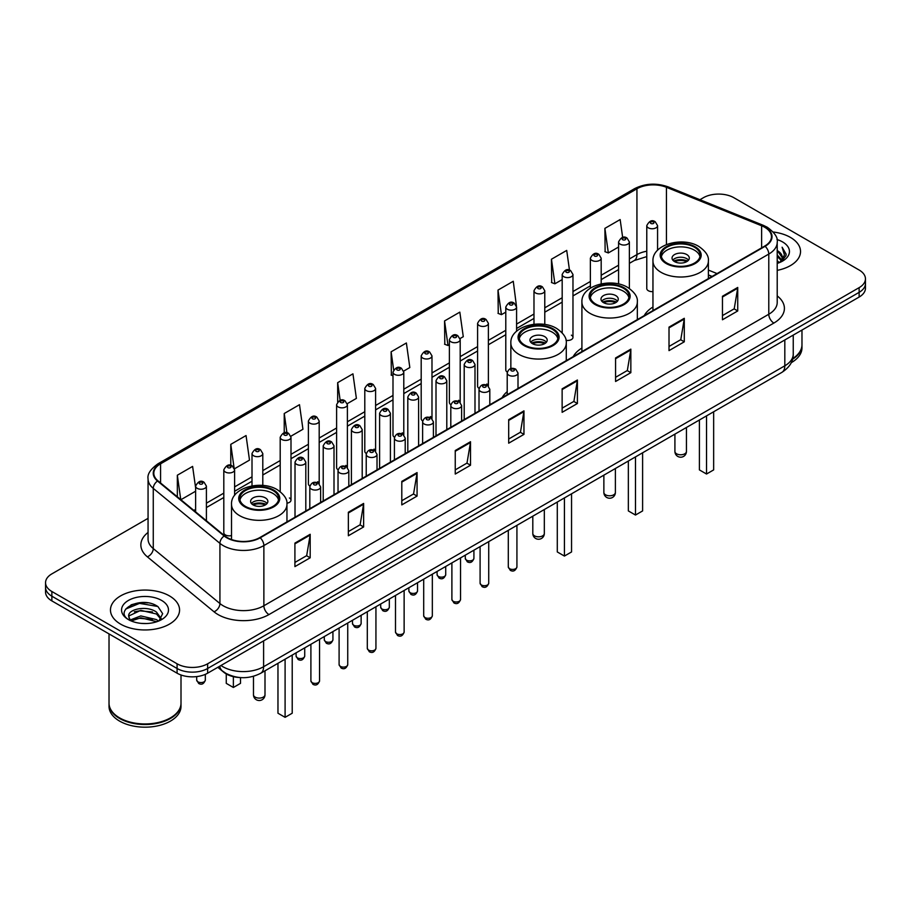 <?xml version="1.0" encoding="UTF-8"?>
<svg xmlns="http://www.w3.org/2000/svg" width="911" height="911" viewBox="0 0 911 911"><rect width="100%" height="100%" fill="white"/><g stroke="black" fill="none" stroke-linecap="round" stroke-linejoin="round"><path stroke-width="1.37" d="M507.211 391.65A38.148 22.023 0 0 0 502.132 397.663M581.913 348.036A38.148 22.023 0 0 0 573.19 356.645M652.959 307.007A38.148 22.023 0 0 0 644.236 315.616M516.583 331.24L516.583 307.041A5.398 3.12 180 0 1 513.246 309.922A5.398 3.12 180 0 1 507.37 309.25A5.398 3.12 180 0 1 505.787 307.041L505.787 369.934A5.398 3.12 0 0 0 507.302 372.098M488.387 386.082L488.387 323.325A5.398 3.12 180 0 1 485.051 326.206A5.398 3.12 180 0 1 479.163 325.523A5.398 3.12 180 0 1 477.592 323.325L477.592 386.207A5.398 3.12 0 0 0 479.106 388.382M458.609 400.282A5.398 3.12 0 0 1 460.18 402.355L460.192 339.609A5.398 3.12 180 0 1 456.855 342.479A5.398 3.12 180 0 1 450.968 341.807A5.398 3.12 180 0 1 449.385 339.609L449.385 402.491A5.398 3.12 0 0 0 450.911 404.655M431.985 418.639L431.985 355.882A5.398 3.12 180 0 1 428.66 358.763A5.398 3.12 180 0 1 422.772 358.091A5.398 3.12 180 0 1 421.189 355.882L421.189 418.775A5.398 3.12 0 0 0 422.715 420.939M402.206 432.85A5.398 3.12 0 0 1 403.789 434.911L403.789 372.166A5.398 3.12 180 0 1 400.453 375.047A5.398 3.12 180 0 1 394.577 374.364A5.398 3.12 180 0 1 392.994 372.166L392.994 435.048A5.398 3.12 0 0 0 394.509 437.223M375.594 451.196L375.594 388.439A5.398 3.12 180 0 1 372.257 391.32A5.398 3.12 180 0 1 366.381 390.648A5.398 3.12 180 0 1 364.799 388.439L364.799 451.332A5.398 3.12 0 0 0 366.313 453.496M345.816 465.407A5.398 3.12 0 0 1 347.387 467.468L347.398 404.723A5.398 3.12 180 0 1 344.062 407.604A5.398 3.12 180 0 1 338.175 406.932A5.398 3.12 180 0 1 336.603 404.723L336.603 467.605A5.398 3.12 0 0 0 338.118 469.78M317.62 481.691A5.398 3.12 0 0 1 319.192 483.752L319.192 421.007A5.398 3.12 180 0 1 315.866 423.888A5.398 3.12 180 0 1 309.979 423.205A5.398 3.12 180 0 1 308.396 421.007L308.396 483.889A5.398 3.12 0 0 0 309.922 486.053M234.605 495.379L234.605 469.848A5.398 3.12 180 0 1 231.269 472.718A5.398 3.12 180 0 1 225.393 472.046A5.398 3.12 180 0 1 223.81 469.848L223.81 532.73A5.398 3.12 0 0 0 225.393 534.928A5.398 3.12 0 0 0 231.519 535.543M657.571 250.263L657.571 225.643A5.398 3.12 180 0 1 654.235 228.524A5.398 3.12 180 0 1 648.359 227.852A5.398 3.12 180 0 1 646.776 225.643L646.776 288.536A5.398 3.12 0 0 0 648.359 290.734A5.398 3.12 0 0 0 652.959 291.611M711.969 276.523L708.382 275.065M566.016 340.35A5.398 3.12 0 0 0 572.973 337.366A5.398 3.12 0 0 0 571.391 335.168M488.376 386.07A5.398 3.12 0 0 0 486.804 384.009M431.985 418.627A5.398 3.12 0 0 0 430.402 416.566M375.583 451.196A5.398 3.12 0 0 0 374.011 449.123M286.897 503.191A5.398 3.12 0 0 0 290.996 500.173A5.398 3.12 0 0 0 289.413 497.964M239.969 677.545A21.591 12.469 180 0 1 223.787 672.261L217.797 667.319M147.901 602.877A28.788 16.626 0 0 0 131.047 604.881M148.06 518.336L51.87 573.873A21.591 12.469 0 0 0 45.55 582.687L45.55 592.093A21.591 12.469 0 0 0 51.87 600.907L177.087 673.195A21.591 12.469 0 0 0 207.628 673.195L859.13 297.054A21.591 12.469 0 0 0 865.45 288.24L865.45 283.537A21.591 12.469 0 0 1 859.13 292.351A21.591 12.469 0 0 0 865.45 283.537L865.45 278.834A21.591 12.469 0 0 0 859.13 270.02L733.913 197.733A21.591 12.469 0 0 0 703.372 197.733L699.933 199.714M45.55 582.687A21.591 12.469 0 0 0 51.87 591.501L177.087 663.789A21.591 12.469 0 0 0 207.628 663.789L207.628 668.492L859.13 292.351L207.628 668.492A21.591 12.469 0 0 1 177.087 668.492A21.591 12.469 0 0 0 207.628 668.492L207.628 673.195M51.87 591.501L51.87 596.204L177.087 668.492L51.87 596.204A21.591 12.469 0 0 1 45.55 587.39A21.591 12.469 0 0 0 51.87 596.204L51.87 600.907M790.418 237.395A34.55 19.951 0 0 0 773.154 231.998A34.55 19.951 0 0 1 790.418 237.395A34.55 19.951 0 0 1 800.53 251.504A34.55 19.951 0 0 0 790.418 237.395M169.446 595.908A34.55 19.951 0 0 0 131.799 591.581A34.55 19.951 0 0 0 110.47 610.017A34.55 19.951 0 0 0 120.582 624.115A34.55 19.951 0 0 0 158.241 628.442A34.55 19.951 0 0 0 179.569 610.017A34.55 19.951 0 0 0 169.446 595.908A34.55 19.951 0 0 0 131.799 591.581A34.55 19.951 0 0 0 110.47 610.017A34.55 19.951 0 0 0 120.582 624.115A34.55 19.951 0 0 0 158.241 628.442A34.55 19.951 0 0 0 179.569 610.017A34.55 19.951 0 0 0 169.446 595.908M764.705 227.26A23.037 13.301 180 0 1 771.458 236.666A23.037 13.301 180 0 1 764.705 246.072L259.794 537.581A23.037 13.301 180 0 1 224.641 535.805L157.979 480.837A23.037 13.301 180 0 1 153.811 473.208A23.037 13.301 180 0 1 160.564 463.813L636.937 188.771A23.037 13.301 180 0 1 666.431 187.29L761.63 225.769A23.037 13.301 180 0 1 764.705 227.26M765.115 227.021A23.606 13.631 0 0 0 761.96 225.495L666.761 187.017A23.606 13.631 0 0 0 636.527 188.543L160.154 463.574A23.606 13.631 0 0 0 157.512 481.031L224.163 535.987A23.606 13.631 0 0 0 260.204 537.809L765.115 246.3A23.606 13.631 0 0 0 765.115 227.021M294.913 543.104L294.913 566.608L310.184 557.794L310.184 534.29L294.913 543.104M294.913 562.44L306.677 555.653L310.127 535.064A5.762 3.325 -120 0 0 310.184 534.29M306.574 555.71L310.184 557.794M348.355 512.244L348.355 535.759L363.626 526.945L363.626 503.43L348.355 512.244M348.355 531.58L360.118 524.793L363.569 504.216A5.762 3.325 -120 0 0 363.626 503.43M360.016 524.85L363.626 526.945M401.797 481.395L401.797 504.899L417.067 496.085L417.067 472.581L401.797 481.395M401.797 500.731L413.56 493.944L417.01 473.356A5.762 3.325 -120 0 0 417.067 472.581M413.457 494.001L417.067 496.085M455.249 450.535L455.249 474.05L470.52 465.225L470.52 441.721L455.249 450.535M455.249 469.871L467.001 463.084L470.452 442.507A5.762 3.325 -120 0 0 470.52 441.721M466.899 463.141L470.52 465.225M722.457 296.257L722.457 319.772L737.728 310.958L737.728 287.443L722.457 296.257M722.457 315.593L734.22 308.806L737.671 288.229A5.762 3.325 -120 0 0 737.728 287.443M734.118 308.863L737.728 310.958M669.016 327.117L669.016 350.621L684.286 341.807L684.286 318.303L669.016 327.117M669.016 346.453L680.779 339.666L684.229 319.078A5.762 3.325 -120 0 0 684.286 318.303M680.676 339.723L684.286 341.807M615.574 357.966L615.574 381.481L630.845 372.667L630.845 349.152L615.574 357.966M615.574 377.313L627.337 370.515L630.788 349.938A5.762 3.325 -120 0 0 630.845 349.152M627.235 370.583L630.845 372.667M562.133 388.826L562.133 412.33L577.403 403.516L577.403 380.012L562.133 388.826M562.133 408.162L573.896 401.375L577.335 380.787A5.762 3.325 -120 0 0 577.403 380.012M573.793 401.432L577.403 403.516M508.691 419.686L508.691 443.19L523.962 434.376L523.962 410.861L508.691 419.686M508.691 439.022L520.454 432.224L523.893 411.647A5.762 3.325 -120 0 0 523.962 410.861M520.352 432.292L523.962 434.376M777.208 270.373A34.55 19.951 0 0 0 800.53 251.504A34.55 19.951 0 0 1 777.208 270.373M207.628 663.789L859.13 287.648A21.591 12.469 0 0 0 865.45 278.834M290.871 436.232L302.942 429.263L299.491 404.689L284.232 413.514L284.232 432.793M234.469 468.789L249.5 460.112L246.05 435.549L230.779 444.363L230.779 465.396M195.614 487.784L192.608 466.409L177.338 475.223L177.338 496.802M460.055 338.55L463.278 336.694L459.827 312.131L444.557 320.945L444.807 344.312M516.446 305.994L513.269 281.271L497.998 290.085L498.249 313.452M569.477 270.123L566.71 250.423L551.44 259.236L551.69 282.604M622.657 237.418L620.152 219.562L604.893 228.376L605.132 251.743M347.262 403.675L356.383 398.403L352.944 373.84L337.674 382.654L337.674 401.899M403.653 371.107L409.825 367.543L406.386 342.98L391.115 351.805L391.354 375.161M392.994 375.776L391.115 375.07M391.115 351.805L393.654 369.9M444.557 320.945L448.007 345.508L449.385 344.711M448.007 345.508L444.557 344.221M497.998 290.085L501.449 314.648L505.787 312.154M501.449 314.648L497.998 313.361M551.44 259.236L554.89 283.799L562.178 279.586M554.89 283.799L551.44 282.512M604.893 228.376L608.332 252.939L618.58 247.029M608.332 252.939L604.893 251.652M337.674 382.654L340.156 400.35M284.232 413.514L286.931 432.782M230.779 444.363L234.07 467.787M180.89 499.729L195.614 491.223M177.338 475.223L180.765 499.627M792.707 358.581A35.996 20.782 0 0 0 801.976 344.665L801.976 330.055M792.524 359.276A35.996 20.782 0 0 0 801.976 345.246A35.996 20.782 0 0 0 801.965 344.95M791.203 362.715A35.996 20.782 0 0 0 801.976 347.888L801.976 345.246M777.208 260.853L779.474 262.596M777.208 262.322L778.279 263.051M777.208 254.978L781.695 259.829M777.208 256.446L781.319 260.523M779.565 262.562A16.273 9.395 0 0 0 782.253 257.38A16.273 9.395 0 0 0 777.482 250.741L782.242 257.733M777.208 263.404A23.47 13.551 0 0 0 782.572 261.093A23.47 13.551 0 0 0 782.572 241.927A23.47 13.551 0 0 0 776.946 239.525M781.148 261.844L785.988 255.661L786.147 254.203L782.116 247.211L784.473 255.034L779.827 262.448M782.116 247.211L786.147 254.488M694.421 247.211A19.438 11.217 0 0 0 673.24 244.786A19.438 11.217 0 0 0 661.238 255.148A19.438 11.217 0 0 0 666.932 263.085A19.438 11.217 0 0 0 688.112 265.511A19.438 11.217 0 0 0 700.115 255.148A19.438 11.217 0 0 0 694.421 247.211M699.944 256.617A19.438 11.217 0 0 0 694.421 250.149A19.438 11.217 0 0 0 674.436 247.462A19.438 11.217 0 0 0 661.409 256.617M699.409 419.994L699.409 469.905L706.526 474.016L713.655 469.905L713.655 411.772M706.526 474.016L706.526 415.883M686.78 254.556A8.643 4.988 0 0 0 677.374 253.474A8.643 4.988 0 0 0 672.033 258.086A8.643 4.988 0 0 0 674.573 261.616A8.643 4.988 0 0 0 683.979 262.698A8.643 4.988 0 0 0 689.308 258.086A8.643 4.988 0 0 0 686.78 254.556M688.545 260.147A8.643 4.988 0 0 0 686.78 258.678A8.643 4.988 0 0 0 672.808 260.147M673.696 261.024A11.513 6.65 180 0 1 687.145 260.819L687.145 261.389M674.641 261.651A10.078 5.819 180 0 1 686.108 261.411L687.145 260.819M685.937 262.038L686.108 261.411M623.363 288.24A19.438 11.217 0 0 0 602.182 285.803A19.438 11.217 0 0 0 590.191 296.166A19.438 11.217 0 0 0 595.874 304.103A19.438 11.217 0 0 0 617.054 306.54A19.438 11.217 0 0 0 629.057 296.166A19.438 11.217 0 0 0 623.363 288.24M628.886 297.635A19.438 11.217 0 0 0 623.363 291.178A19.438 11.217 0 0 0 603.378 288.48A19.438 11.217 0 0 0 590.351 297.635M628.351 461.023L628.351 510.923L635.479 515.045L642.608 510.923L642.608 452.79M635.479 515.045L635.479 456.901M615.734 295.585A8.643 4.988 0 0 0 606.316 294.504A8.643 4.988 0 0 0 600.987 299.115A8.643 4.988 0 0 0 603.515 302.634A8.643 4.988 0 0 0 612.921 303.716A8.643 4.988 0 0 0 618.262 299.115A8.643 4.988 0 0 0 615.734 295.585M617.487 301.165A8.643 4.988 0 0 0 615.734 299.696A8.643 4.988 0 0 0 601.75 301.165M602.638 302.053A11.513 6.65 180 0 1 616.098 301.837L616.098 302.418M603.583 302.68A10.078 5.819 180 0 1 615.05 302.441L616.098 301.837M614.879 303.067L615.05 302.441M552.305 329.258A19.438 11.217 0 0 0 531.124 326.833A19.438 11.217 0 0 0 519.133 337.195A19.438 11.217 0 0 0 524.827 345.132A19.438 11.217 0 0 0 546.008 347.558A19.438 11.217 0 0 0 557.999 337.195A19.438 11.217 0 0 0 552.305 329.258M557.839 338.664A19.438 11.217 0 0 0 552.305 332.196A19.438 11.217 0 0 0 532.32 329.509A19.438 11.217 0 0 0 519.304 338.664M557.293 502.041L557.293 551.952L564.421 556.063L571.55 551.952L571.55 493.819M564.421 556.063L564.421 497.93M544.676 336.603A8.643 4.988 0 0 0 535.258 335.521A8.643 4.988 0 0 0 529.929 340.133A8.643 4.988 0 0 0 532.457 343.663A8.643 4.988 0 0 0 541.874 344.745A8.643 4.988 0 0 0 547.204 340.133A8.643 4.988 0 0 0 544.676 336.603M546.441 342.194A8.643 4.988 0 0 0 544.676 340.725A8.643 4.988 0 0 0 530.703 342.194M531.591 343.071A11.513 6.65 180 0 1 545.04 342.866L545.04 343.436M532.536 343.698A10.078 5.819 180 0 1 544.004 343.458L545.04 342.866M543.833 344.085L544.004 343.458M272.981 490.528A19.438 11.217 0 0 0 251.8 488.102A19.438 11.217 0 0 0 239.798 498.465A19.438 11.217 0 0 0 245.492 506.402A19.438 11.217 0 0 0 266.672 508.828A19.438 11.217 0 0 0 278.675 498.465A19.438 11.217 0 0 0 272.981 490.528M278.504 499.934A19.438 11.217 0 0 0 272.981 493.466A19.438 11.217 0 0 0 252.996 490.778A19.438 11.217 0 0 0 239.969 499.934M277.969 663.31L277.969 713.222L285.097 717.333L292.215 713.222L292.215 655.089M285.097 717.333L285.097 659.2M226.258 673.946L226.258 683.364L233.375 687.475L240.504 683.364L240.504 677.59M233.375 687.475L233.375 676.668M265.34 497.873A8.643 4.988 0 0 0 255.934 496.791A8.643 4.988 0 0 0 250.593 501.403A8.643 4.988 0 0 0 253.133 504.933A8.643 4.988 0 0 0 262.539 506.015A8.643 4.988 0 0 0 267.868 501.403A8.643 4.988 0 0 0 265.34 497.873M267.105 503.464A8.643 4.988 0 0 0 265.34 501.995A8.643 4.988 0 0 0 251.368 503.464M252.256 504.341A11.513 6.65 180 0 1 265.705 504.136L265.705 504.705M253.201 504.967A10.078 5.819 180 0 1 264.668 504.728L265.705 504.136M264.497 505.354L264.668 504.728M170.346 717.936A35.631 20.566 0 0 1 170.209 718.005A35.631 20.566 0 0 1 119.819 718.005L119.569 717.868A35.996 20.782 0 0 0 170.471 717.857A35.996 20.782 0 0 0 181.004 703.167L181.004 674.983M109.035 703.463A35.996 20.782 0 0 0 109.024 703.759A35.996 20.782 0 0 0 119.569 718.449A35.996 20.782 0 0 0 158.787 722.958A35.996 20.782 0 0 0 181.004 703.759A35.996 20.782 0 0 0 181.004 703.463M109.024 703.759L109.024 706.401A35.996 20.782 0 0 0 119.569 721.091A35.996 20.782 0 0 0 158.787 725.6A35.996 20.782 0 0 0 181.004 706.401L181.004 703.759M141.091 623.375L146.569 623.534M130.33 619.935L140.806 615.927L156.521 619.605L158.434 621.131M131.286 620.938L140.806 617.795L156.874 621.712M130.489 620.653L128.804 616.713A16.273 9.395 0 0 0 131.435 621.063M161.201 618.603L156.521 612.146C146.762 604.858 126.663 609.357 128.804 616.713L128.747 615.995M128.85 616.941L129.305 615.734L140.806 610.336L156.521 614.014L160.826 619.081M158.981 620.903L162.659 613.684L158.013 606.68C141.547 594.837 112.281 610.438 129.18 620.004L130.011 620.516M161.611 600.429A23.47 13.551 0 0 0 128.428 600.429A23.47 13.551 0 0 0 128.428 619.594A23.47 13.551 0 0 0 161.611 619.594A23.47 13.551 0 0 0 161.611 600.429M109.024 633.908L109.024 703.167A35.996 20.782 0 0 0 119.569 717.857A35.996 20.782 0 0 0 119.569 717.868L119.819 718.005M125.741 609.026L139.531 603.378L157.694 606.464M134.35 611.782L139.531 610.837L152.49 611.953M134.35 619.241L139.531 618.307L152.49 619.412M220.963 665.497A28.788 16.626 0 0 0 222.899 666.727A28.788 16.626 0 0 0 263.609 666.727L784.815 365.812A28.788 16.626 0 0 0 793.242 354.06C793.458 361.211 789.655 367.327 781.832 372.405L260.626 673.32A14.394 8.313 60 0 0 263.609 666.727L263.609 640.866M784.815 339.962L784.815 365.812A14.394 8.313 60 0 1 781.832 372.405M219.79 666.169A14.394 9.634 129.5 0 0 222.307 670.849L217.934 667.251M859.13 297.054L859.13 287.648M177.087 673.195L177.087 663.789M777.208 295.904A35.996 20.782 180 0 1 773.872 323.063L268.961 614.572A7.197 4.156 60 0 1 263.871 605.758L768.782 314.249A28.788 16.626 0 0 0 777.208 302.486L777.208 242.303A28.788 16.626 180 0 1 768.782 254.067A7.197 4.156 -120 0 0 765.115 246.3M268.961 614.572A35.996 20.782 180 0 1 218.059 614.572A35.996 20.782 180 0 1 214.028 611.793L147.366 556.837A35.996 20.782 180 0 1 148.06 532.445M223.149 605.758A28.788 16.626 0 0 0 263.871 605.758L263.871 545.575A28.788 16.626 180 0 1 219.927 543.355L153.264 488.387A28.788 16.626 180 0 1 148.06 478.856L148.06 539.039A28.788 16.626 0 0 0 153.264 548.57L219.927 603.537A28.788 16.626 0 0 0 223.149 605.758M777.208 242.303C778.176 237.805 774.862 232.795 767.29 227.26L763.509 225.416A7.197 3.371 112 0 0 761.96 225.495M763.509 225.416L668.31 186.937C656.387 182.712 645.068 183.327 634.352 188.771A7.197 4.156 60 0 1 636.527 188.543M160.154 463.574A7.197 4.156 -120 0 0 157.979 463.801C150.509 469.176 147.195 474.187 148.06 478.856M157.512 481.031A7.197 4.817 129.5 0 0 153.264 488.387L153.264 548.57A7.197 4.817 -50.5 0 1 147.366 556.837M668.31 186.937A7.197 3.371 112 0 0 666.761 187.017M224.163 535.987A7.197 4.817 129.5 0 0 219.927 543.355L219.927 603.537A7.197 4.817 -50.5 0 1 214.028 611.793M260.204 537.809A7.197 4.156 60 0 1 263.871 545.575L768.782 254.067L768.782 314.249A7.197 4.156 60 0 0 773.872 323.063M160.564 463.813L160.564 482.967M761.63 225.769L761.63 247.849M666.431 187.29L666.431 244.558M717.059 273.573L708.382 270.077M646.776 251.242A23.037 13.301 0 0 0 636.937 254.602L629.376 258.963M636.937 188.771L636.937 254.602A12.959 7.482 60 0 1 634.25 260.535L629.376 263.347M618.58 265.203L601.18 275.247M590.374 281.476L572.973 291.531M562.178 297.76L544.778 307.804M533.983 314.044L516.583 324.088M505.787 330.317L488.387 340.372M477.592 346.601L460.192 356.645M449.385 362.885L431.985 372.929M421.189 379.158L403.789 389.202M392.994 395.442L375.594 405.486M364.799 411.715L347.398 421.77M336.603 427.999L319.192 438.043M308.396 444.283L290.996 454.327M280.201 460.556L262.801 470.6M252.005 476.84L234.605 486.884M223.81 493.124L206.41 503.168M195.614 509.397L193.849 510.411M508.691 420.426L523.893 411.647M562.133 389.566L577.335 380.787M615.574 358.718L630.788 349.938M669.016 327.858L684.229 319.078M722.457 297.009L737.671 288.229M455.249 451.287L470.452 442.507M401.797 482.135L417.01 473.356M348.355 512.995L363.569 504.216M294.913 543.844L310.127 535.064M666.169 263.518A20.52 11.843 0 0 0 695.184 263.518A20.52 11.843 0 0 0 695.184 246.779A20.52 11.843 0 0 0 666.169 246.779A20.52 11.843 0 0 0 666.169 263.518M708.382 278.584L708.382 261.024A27.717 15.999 180 0 1 691.278 275.805A27.717 15.999 180 0 1 661.079 272.343A27.717 15.999 180 0 1 652.959 261.024L652.959 310.583M676.6 453.803A5.762 3.325 180 0 1 674.914 451.446A5.762 5.762 0 0 0 683.557 456.434A5.762 5.762 0 0 0 686.438 451.446A5.762 3.325 180 0 1 684.742 453.803A5.762 3.325 180 0 1 676.6 453.803M595.111 304.547A20.52 11.843 0 0 0 624.126 304.547A20.52 11.843 0 0 0 624.126 287.796A20.52 11.843 0 0 0 595.111 287.796A20.52 11.843 0 0 0 595.111 304.547M637.336 319.613L637.336 302.053A27.717 15.999 180 0 1 620.232 316.834A27.717 15.999 180 0 1 590.021 313.361A27.717 15.999 180 0 1 581.913 302.053L581.913 351.612M605.553 494.821A5.762 3.325 180 0 1 603.868 492.475A5.762 5.762 0 0 0 612.499 497.463A5.762 5.762 0 0 0 615.38 492.475A5.762 3.325 180 0 1 613.695 494.821A5.762 3.325 180 0 1 605.553 494.821M524.064 345.565A20.52 11.843 0 0 0 553.068 345.565A20.52 11.843 0 0 0 553.068 328.814A20.52 11.843 0 0 0 524.064 328.814A20.52 11.843 0 0 0 524.064 345.565M566.278 360.631L566.278 343.071A27.717 15.999 180 0 1 549.174 357.852A27.717 15.999 180 0 1 518.974 354.39A27.717 15.999 180 0 1 510.855 343.071L510.855 368.591M534.495 535.85A5.762 3.325 180 0 1 532.81 533.493A5.762 5.762 0 0 0 541.441 538.481A5.762 5.762 0 0 0 544.322 533.493A5.762 3.325 180 0 1 542.637 535.85A5.762 3.325 180 0 1 534.495 535.85M244.729 506.835A20.52 11.843 0 0 0 273.744 506.835A20.52 11.843 0 0 0 273.744 490.084A20.52 11.843 0 0 0 244.729 490.084A20.52 11.843 0 0 0 244.729 506.835M286.954 521.901L286.954 504.341A27.717 15.999 180 0 1 269.838 519.122A27.717 15.999 180 0 1 239.639 515.66A27.717 15.999 180 0 1 231.519 504.341L231.519 539.528M255.16 697.12A5.762 3.325 180 0 1 253.474 694.763A5.762 5.762 0 0 0 262.117 699.75A5.762 5.762 0 0 0 264.999 694.763A5.762 3.325 180 0 1 263.302 697.12A5.762 3.325 180 0 1 255.16 697.12M516.924 566.938C515.501 570.821 513.292 571.96 510.297 570.343L508.292 566.938A4.316 2.494 0 0 0 509.556 568.703A4.316 2.494 0 0 0 514.26 569.238A4.316 2.494 0 0 0 516.924 566.938L516.924 525.351M508.793 375.195A5.398 3.12 180 0 1 507.211 372.986C508.589 368.556 511.413 367.27 515.683 369.137L518.006 372.986A5.398 3.12 180 0 1 514.669 375.867A5.398 3.12 180 0 1 508.793 375.195M513.884 369.308A1.799 1.036 0 0 0 511.333 369.308A1.799 1.036 0 0 0 511.333 370.777A1.799 1.036 0 0 0 513.884 370.777A1.799 1.036 0 0 0 513.884 369.308M488.729 583.211C487.305 587.105 485.096 588.233 482.101 586.627L480.097 583.211A4.316 2.494 0 0 0 481.361 584.976A4.316 2.494 0 0 0 486.064 585.522A4.316 2.494 0 0 0 488.729 583.211L488.729 541.624M480.598 391.468A5.398 3.12 180 0 1 479.015 389.27C480.393 384.841 483.217 383.554 487.487 385.41L489.811 389.27A5.398 3.12 180 0 1 486.474 392.151A5.398 3.12 180 0 1 480.598 391.468M485.688 385.592A1.799 1.036 0 0 0 483.137 385.592A1.799 1.036 0 0 0 483.137 387.061A1.799 1.036 0 0 0 485.688 387.061A1.799 1.036 0 0 0 485.688 385.592M460.533 599.495C459.11 603.378 456.901 604.517 453.906 602.911L451.89 599.495A4.316 2.494 0 0 0 453.154 601.26A4.316 2.494 0 0 0 457.869 601.795A4.316 2.494 0 0 0 460.533 599.495L460.533 557.908M452.391 407.752A5.398 3.12 180 0 1 450.808 405.543C452.198 401.113 455.022 399.838 459.281 401.694L461.615 405.543A5.398 3.12 180 0 1 458.279 408.424A5.398 3.12 180 0 1 452.391 407.752M457.481 401.876A1.799 1.036 0 0 0 454.942 401.876A1.799 1.036 0 0 0 454.942 403.345A1.799 1.036 0 0 0 457.481 403.345A1.799 1.036 0 0 0 457.481 401.876M432.338 615.779C430.914 619.662 428.705 620.801 425.71 619.184L423.695 615.779A4.316 2.494 0 0 0 424.959 617.544A4.316 2.494 0 0 0 429.673 618.079A4.316 2.494 0 0 0 432.338 615.779L432.338 574.192M424.196 424.025A5.398 3.12 180 0 1 422.613 421.827C423.991 417.397 426.815 416.111 431.085 417.978L433.408 421.827A5.398 3.12 180 0 1 430.083 424.708A5.398 3.12 180 0 1 424.196 424.025M429.286 418.149A1.799 1.036 0 0 0 426.747 418.149A1.799 1.036 0 0 0 426.747 419.618A1.799 1.036 0 0 0 429.286 419.618A1.799 1.036 0 0 0 429.286 418.149M404.131 632.052C402.719 635.935 400.51 637.074 397.503 635.468L395.499 632.052A4.316 2.494 0 0 0 396.763 633.817A4.316 2.494 0 0 0 401.466 634.363A4.316 2.494 0 0 0 404.131 632.052L404.131 590.465M396 440.309A5.398 3.12 180 0 1 394.417 438.111C395.795 433.682 398.619 432.395 402.89 434.251L405.213 438.111A5.398 3.12 180 0 1 401.888 440.981A5.398 3.12 180 0 1 396 440.309M401.091 434.433A1.799 1.036 0 0 0 398.54 434.433A1.799 1.036 0 0 0 398.54 435.902A1.799 1.036 0 0 0 401.091 435.902A1.799 1.036 0 0 0 401.091 434.433M375.936 648.336C374.512 652.219 372.303 653.358 369.308 651.752L367.304 648.336A4.316 2.494 0 0 0 368.568 650.101A4.316 2.494 0 0 0 373.271 650.636A4.316 2.494 0 0 0 375.936 648.336L375.936 606.749M367.805 456.593A5.398 3.12 180 0 1 366.222 454.384C367.6 449.954 370.424 448.667 374.694 450.535L377.017 454.384A5.398 3.12 180 0 1 373.681 457.265A5.398 3.12 180 0 1 367.805 456.593M372.895 450.717A1.799 1.036 0 0 0 370.344 450.717A1.799 1.036 0 0 0 370.344 452.186A1.799 1.036 0 0 0 372.895 452.186A1.799 1.036 0 0 0 372.895 450.717M347.74 664.62C346.317 668.503 344.107 669.642 341.113 668.025L339.097 664.62A4.316 2.494 0 0 0 340.372 666.374A4.316 2.494 0 0 0 345.075 666.92A4.316 2.494 0 0 0 347.74 664.62L347.74 623.033M339.609 472.866A5.398 3.12 180 0 1 338.027 470.668C339.404 466.238 342.229 464.952 346.499 466.819L348.822 470.668A5.398 3.12 180 0 1 345.485 473.549A5.398 3.12 180 0 1 339.609 472.866M344.7 466.99A1.799 1.036 0 0 0 342.149 466.99A1.799 1.036 0 0 0 342.149 468.459A1.799 1.036 0 0 0 344.7 468.459A1.799 1.036 0 0 0 344.7 466.99M319.545 680.893C318.121 684.776 315.912 685.915 312.917 684.309L310.902 680.893A4.316 2.494 0 0 0 312.166 682.658A4.316 2.494 0 0 0 316.88 683.204A4.316 2.494 0 0 0 319.545 680.893L319.545 639.306M311.403 489.15A5.398 3.12 180 0 1 309.82 486.941C311.209 482.511 314.033 481.236 318.292 483.092L320.626 486.941A5.398 3.12 180 0 1 317.29 489.822A5.398 3.12 180 0 1 311.403 489.15M316.493 483.274A1.799 1.036 0 0 0 313.953 483.274A1.799 1.036 0 0 0 313.953 484.743A1.799 1.036 0 0 0 316.493 484.743A1.799 1.036 0 0 0 316.493 483.274M466.546 560.151A4.316 2.494 0 0 0 471.249 560.686A4.316 2.494 0 0 0 473.914 558.386C472.49 562.269 470.281 563.408 467.286 561.791L465.282 558.386A4.316 2.494 0 0 0 466.546 560.151M474.995 413.332L474.995 364.434A5.398 3.12 180 0 1 471.67 367.315A5.398 3.12 180 0 1 465.783 366.643A5.398 3.12 180 0 1 464.2 364.434L464.2 419.561M468.322 362.236A1.799 1.036 0 0 0 470.873 362.236A1.799 1.036 0 0 0 470.873 360.767A1.799 1.036 0 0 0 468.322 360.767A1.799 1.036 0 0 0 468.322 362.236M438.35 576.424A4.316 2.494 0 0 0 443.053 576.97A4.316 2.494 0 0 0 445.718 574.67C444.295 578.553 442.086 579.692 439.091 578.075L437.086 574.67A4.316 2.494 0 0 0 438.35 576.424M446.8 429.616L446.8 380.718A5.398 3.12 180 0 1 443.463 383.599A5.398 3.12 180 0 1 437.587 382.916A5.398 3.12 180 0 1 436.005 380.718L436.005 435.845M440.127 378.509A1.799 1.036 0 0 0 442.678 378.509A1.799 1.036 0 0 0 442.678 377.04A1.799 1.036 0 0 0 440.127 377.04A1.799 1.036 0 0 0 440.127 378.509M410.155 592.708A4.316 2.494 0 0 0 414.858 593.243A4.316 2.494 0 0 0 417.523 590.943C416.099 594.826 413.89 595.965 410.895 594.359L408.88 590.943A4.316 2.494 0 0 0 410.155 592.708M418.604 445.889L418.604 396.991A5.398 3.12 180 0 1 415.268 399.872A5.398 3.12 180 0 1 409.381 399.2A5.398 3.12 180 0 1 407.809 396.991L407.809 452.129M411.931 394.793A1.799 1.036 0 0 0 414.471 394.793A1.799 1.036 0 0 0 414.471 393.324A1.799 1.036 0 0 0 411.931 393.324A1.799 1.036 0 0 0 411.931 394.793M381.948 608.992A4.316 2.494 0 0 0 386.663 609.527A4.316 2.494 0 0 0 389.327 607.227C387.904 611.11 385.695 612.249 382.7 610.632L380.684 607.227A4.316 2.494 0 0 0 381.948 608.992M390.409 462.173L390.409 413.275A5.398 3.12 180 0 1 387.073 416.156A5.398 3.12 180 0 1 381.185 415.473A5.398 3.12 180 0 1 379.602 413.275L379.602 468.402M383.736 411.066A1.799 1.036 0 0 0 386.275 411.066A1.799 1.036 0 0 0 386.275 409.597A1.799 1.036 0 0 0 383.736 409.597A1.799 1.036 0 0 0 383.736 411.066M353.753 625.265A4.316 2.494 0 0 0 358.456 625.811A4.316 2.494 0 0 0 361.132 623.5C359.708 627.394 357.499 628.522 354.504 626.916L352.489 623.5A4.316 2.494 0 0 0 353.753 625.265M362.202 478.446L362.202 429.559A5.398 3.12 180 0 1 358.877 432.429A5.398 3.12 180 0 1 352.99 431.757A5.398 3.12 180 0 1 351.407 429.559L351.407 484.686M355.541 427.35A1.799 1.036 0 0 0 358.08 427.35A1.799 1.036 0 0 0 358.08 425.881A1.799 1.036 0 0 0 355.541 425.881A1.799 1.036 0 0 0 355.541 427.35M325.557 641.549A4.316 2.494 0 0 0 330.26 642.084A4.316 2.494 0 0 0 332.925 639.784C331.502 643.667 329.292 644.806 326.297 643.2L324.293 639.784A4.316 2.494 0 0 0 325.557 641.549M334.007 494.73L334.007 445.832A5.398 3.12 180 0 1 330.682 448.713A5.398 3.12 180 0 1 324.794 448.041A5.398 3.12 180 0 1 323.211 445.832L323.211 500.959M327.334 443.634A1.799 1.036 0 0 0 329.884 443.634A1.799 1.036 0 0 0 329.884 442.165A1.799 1.036 0 0 0 327.334 442.165A1.799 1.036 0 0 0 327.334 443.634M297.362 657.833A4.316 2.494 0 0 0 302.065 658.368A4.316 2.494 0 0 0 304.73 656.068C303.306 659.951 301.097 661.09 298.102 659.473L296.098 656.068A4.316 2.494 0 0 0 297.362 657.833M305.811 511.014L305.811 462.116A5.398 3.12 180 0 1 302.475 464.997A5.398 3.12 180 0 1 296.599 464.314A5.398 3.12 180 0 1 295.016 462.116L295.016 517.243M299.138 459.907A1.799 1.036 0 0 0 301.689 459.907A1.799 1.036 0 0 0 301.689 458.438A1.799 1.036 0 0 0 299.138 458.438A1.799 1.036 0 0 0 299.138 459.907M650.898 223.446A1.799 1.036 0 0 0 653.449 223.446A1.799 1.036 0 0 0 653.449 221.977A1.799 1.036 0 0 0 650.898 221.977A1.799 1.036 0 0 0 650.898 223.446M629.376 288.48L629.376 241.927A5.398 3.12 180 0 1 626.039 244.808A5.398 3.12 180 0 1 620.152 244.125A5.398 3.12 180 0 1 618.58 241.927L618.58 283.97M622.703 239.718A1.799 1.036 0 0 0 625.242 239.718A1.799 1.036 0 0 0 625.242 238.249A1.799 1.036 0 0 0 622.703 238.249A1.799 1.036 0 0 0 622.703 239.718M601.18 283.868L601.18 258.2A5.398 3.12 180 0 1 597.844 261.081A5.398 3.12 180 0 1 591.956 260.409A5.398 3.12 180 0 1 590.374 258.2L590.374 288.138M594.507 256.002A1.799 1.036 0 0 0 597.047 256.002A1.799 1.036 0 0 0 597.047 254.533A1.799 1.036 0 0 0 594.507 254.533A1.799 1.036 0 0 0 594.507 256.002M572.973 337.366L572.973 274.484A5.398 3.12 180 0 1 569.648 277.365A5.398 3.12 180 0 1 563.761 276.693A5.398 3.12 180 0 1 562.178 274.484L562.178 332.857M566.3 272.275A1.799 1.036 0 0 0 568.851 272.275A1.799 1.036 0 0 0 568.851 270.806A1.799 1.036 0 0 0 566.3 270.806A1.799 1.036 0 0 0 566.3 272.275M544.778 324.487L544.778 290.768A5.398 3.12 180 0 1 541.441 293.649A5.398 3.12 180 0 1 535.566 292.966A5.398 3.12 180 0 1 533.983 290.768L533.983 324.282M538.105 288.559A1.799 1.036 0 0 0 540.656 288.559A1.799 1.036 0 0 0 540.656 287.09A1.799 1.036 0 0 0 538.105 287.09A1.799 1.036 0 0 0 538.105 288.559M509.909 304.843A1.799 1.036 0 0 0 512.46 304.843A1.799 1.036 0 0 0 512.46 303.374A1.799 1.036 0 0 0 509.909 303.374A1.799 1.036 0 0 0 509.909 304.843M481.714 321.116A1.799 1.036 0 0 0 484.253 321.116A1.799 1.036 0 0 0 484.253 319.647A1.799 1.036 0 0 0 481.714 319.647A1.799 1.036 0 0 0 481.714 321.116M453.519 337.4A1.799 1.036 0 0 0 456.058 337.4A1.799 1.036 0 0 0 456.058 335.931A1.799 1.036 0 0 0 453.519 335.931A1.799 1.036 0 0 0 453.519 337.4M425.312 353.684A1.799 1.036 0 0 0 427.863 353.684A1.799 1.036 0 0 0 427.863 352.215A1.799 1.036 0 0 0 425.312 352.215A1.799 1.036 0 0 0 425.312 353.684M397.116 369.957A1.799 1.036 0 0 0 399.667 369.957A1.799 1.036 0 0 0 399.667 368.488A1.799 1.036 0 0 0 397.116 368.488A1.799 1.036 0 0 0 397.116 369.957M368.921 386.241A1.799 1.036 0 0 0 371.472 386.241A1.799 1.036 0 0 0 371.472 384.772A1.799 1.036 0 0 0 368.921 384.772A1.799 1.036 0 0 0 368.921 386.241M340.725 402.514A1.799 1.036 0 0 0 343.265 402.514A1.799 1.036 0 0 0 343.265 401.045A1.799 1.036 0 0 0 340.725 401.045A1.799 1.036 0 0 0 340.725 402.514M312.53 418.798A1.799 1.036 0 0 0 315.069 418.798A1.799 1.036 0 0 0 315.069 417.329A1.799 1.036 0 0 0 312.53 417.329A1.799 1.036 0 0 0 312.53 418.798M290.996 500.173L290.996 437.28A5.398 3.12 180 0 1 287.671 440.161A5.398 3.12 180 0 1 281.784 439.489A5.398 3.12 180 0 1 280.201 437.28L280.201 491.655M284.323 435.082A1.799 1.036 0 0 0 286.874 435.082A1.799 1.036 0 0 0 286.874 433.613A1.799 1.036 0 0 0 284.323 433.613A1.799 1.036 0 0 0 284.323 435.082M262.801 485.449L262.801 453.564A5.398 3.12 180 0 1 259.464 456.445A5.398 3.12 180 0 1 253.588 455.762A5.398 3.12 180 0 1 252.005 453.564L252.005 485.927M256.128 451.355A1.799 1.036 0 0 0 258.678 451.355A1.799 1.036 0 0 0 258.678 449.886A1.799 1.036 0 0 0 256.128 449.886A1.799 1.036 0 0 0 256.128 451.355M227.932 467.639A1.799 1.036 0 0 0 230.483 467.639A1.799 1.036 0 0 0 230.483 466.17A1.799 1.036 0 0 0 227.932 466.17A1.799 1.036 0 0 0 227.932 467.639M197.949 681.838A4.316 2.494 0 0 0 202.663 682.373A4.316 2.494 0 0 0 205.328 680.073C203.905 683.956 201.695 685.095 198.7 683.489L196.685 680.073A4.316 2.494 0 0 0 197.949 681.838M206.41 520.762L206.41 486.121A5.398 3.12 180 0 1 203.073 489.002A5.398 3.12 180 0 1 197.186 488.33A5.398 3.12 180 0 1 195.614 486.121L195.614 511.868M199.737 483.923A1.799 1.036 0 0 0 202.276 483.923A1.799 1.036 0 0 0 202.276 482.454A1.799 1.036 0 0 0 199.737 482.454A1.799 1.036 0 0 0 199.737 483.923M260.626 673.32C249.045 679.139 237.464 679.139 225.871 673.32L222.307 670.849M793.242 354.06L793.242 335.089M634.352 188.771L157.979 463.801M646.776 256.606L634.25 260.535M618.58 269.588L601.18 279.631M590.374 285.86L572.973 295.904M562.178 302.145L544.778 312.188M533.983 318.417L516.583 328.472M505.787 334.701L488.387 344.745M477.592 350.986L460.192 361.029M449.385 367.258L431.985 377.313M421.189 383.542L403.789 393.586M392.994 399.827L375.594 409.87M364.799 416.099L347.398 426.143M336.603 432.383L319.192 442.427M308.396 448.656L290.996 458.711M280.201 464.94L262.801 474.984M252.005 481.224L234.605 491.268M223.81 497.497L206.41 507.552M712.129 276.432L708.382 274.917M708.382 261.024C708.997 256.15 705.797 251.277 698.783 246.414C682.441 236.302 652.003 244.421 652.959 261.024M686.438 427.487L686.438 451.446M674.914 434.137L674.914 451.446M637.336 302.053C637.939 297.168 634.739 292.306 627.725 287.443C611.383 277.331 580.945 285.439 581.913 302.053M615.38 468.505L615.38 492.475M603.868 475.155L603.868 492.475M566.278 343.071C566.893 338.197 563.681 333.324 556.667 328.461C540.337 318.349 509.898 326.468 510.855 343.071M544.322 509.534L544.322 533.493M532.81 516.184L532.81 533.493M286.954 504.341C287.557 499.467 284.357 494.593 277.343 489.731C261.001 479.619 230.563 487.738 231.519 504.341M264.999 670.803L264.999 694.763M253.474 676.304L253.474 694.763M508.292 566.938L508.292 530.339M507.211 394.736L507.211 372.986M518.006 388.496L518.006 372.986M480.097 583.211L480.097 546.611M479.015 411.009L479.015 389.27M489.811 404.78L489.811 389.27M451.89 599.495L451.89 562.896M450.808 427.293L450.808 405.543M461.615 421.064L461.615 405.543M423.695 615.779L423.695 579.18M422.613 443.577L422.613 421.827M433.408 437.337L433.408 421.827M395.499 632.052L395.499 595.452M394.417 459.85L394.417 438.111M405.213 453.621L405.213 438.111M367.304 648.336L367.304 611.736M366.222 476.134L366.222 454.384M377.017 469.894L377.017 454.384M339.097 664.62L339.097 628.021M338.027 492.418L338.027 470.668M348.822 486.178L348.822 470.668M310.902 680.893L310.902 644.293M309.82 508.691L309.82 486.941M320.626 502.462L320.626 486.941M473.914 558.386L473.914 550.176M474.995 364.434L472.672 360.585C469.541 358.319 466.717 359.606 464.2 364.434M465.282 558.386L465.282 555.163M445.718 574.67L445.718 566.46M446.8 380.718L444.477 376.858C441.345 374.603 438.521 375.89 436.005 380.718M437.086 574.67L437.086 571.448M417.523 590.943L417.523 582.744M418.604 396.991L416.27 393.142C413.138 390.887 410.326 392.163 407.809 396.991M408.88 590.943L408.88 587.732M389.327 607.227L389.327 599.017M390.409 413.275L388.075 409.426C384.943 407.16 382.119 408.447 379.602 413.275M380.684 607.227L380.684 604.004M361.132 623.5L361.132 615.301M362.202 429.559L359.879 425.699C356.748 423.444 353.923 424.731 351.407 429.559M352.489 623.5L352.489 620.289M332.925 639.784L332.925 631.585M334.007 445.832L331.684 441.983C328.552 439.717 325.728 441.004 323.211 445.832M324.293 639.784L324.293 636.561M304.73 656.068L304.73 647.858M305.811 462.116L303.488 458.267C300.357 456.001 297.533 457.288 295.016 462.116M296.098 656.068L296.098 652.845M657.571 225.643L655.248 221.794C652.117 219.528 649.292 220.815 646.776 225.643M629.376 241.927L627.041 238.078C623.91 235.812 621.086 237.099 618.58 241.927M601.18 258.2L598.846 254.351C595.714 252.096 592.89 253.372 590.374 258.2M572.973 274.484L570.65 270.635C567.519 268.369 564.695 269.656 562.178 274.484M544.778 290.768L542.455 286.908C539.323 284.653 536.499 285.94 533.983 290.768M516.583 307.041L514.26 303.192C511.128 300.926 508.304 302.213 505.787 307.041M488.387 323.325L486.053 319.476C482.921 317.21 480.097 318.497 477.592 323.325M460.192 339.609L457.857 335.749C454.726 333.494 451.902 334.77 449.385 339.609M431.985 355.882L429.662 352.033C426.53 349.767 423.706 351.054 421.189 355.882M403.789 372.166L401.466 368.317C398.335 366.051 395.511 367.338 392.994 372.166M375.594 388.439L373.271 384.59C370.139 382.335 367.315 383.611 364.799 388.439M347.398 404.723L345.064 400.874C341.932 398.608 339.108 399.895 336.603 404.723M319.192 421.007L316.869 417.147C313.737 414.892 310.913 416.179 308.396 421.007M290.996 437.28L288.673 433.431C285.542 431.165 282.717 432.452 280.201 437.28M262.801 453.564L260.478 449.715C257.346 447.449 254.522 448.736 252.005 453.564M234.605 469.848L232.282 465.988C229.151 463.733 226.327 465.009 223.81 469.848M205.328 680.073L205.328 674.345M206.41 486.121L204.075 482.272C200.944 480.006 198.12 481.293 195.614 486.121M196.685 680.073L196.685 676.588"/></g></svg>
